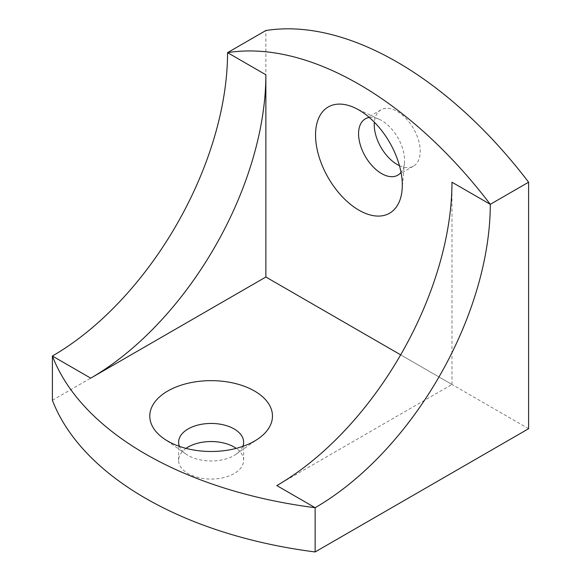 <?xml version="1.0" encoding="UTF-8"?>
<svg xmlns="http://www.w3.org/2000/svg" width="581" height="581" viewBox="0 0 581 581"><rect width="100%" height="100%" fill="white"/><g stroke="black" fill="none" stroke-linecap="round" stroke-linejoin="round"><path stroke-width="0.44" stroke-dasharray="2.9 2.18" d="M242.829 446.39A32.514 18.774 180 0 1 236.206 454.16A32.514 18.774 180 0 1 188.142 455.482A32.514 18.774 180 0 1 186.065 454.16A32.514 18.774 180 0 1 179.435 446.39M369.334 117.478A32.514 18.774 60 0 1 379.378 119.33A32.514 18.774 60 0 1 381.564 120.47A32.514 18.774 60 0 1 404.449 162.753A32.514 18.774 60 0 1 401.028 172.383M399.459 165.672A32.514 18.774 -120 0 0 413.49 166.122A32.514 18.774 -120 0 0 418.473 140.072A32.514 18.774 -120 0 0 397.237 111.421A32.514 18.774 -120 0 0 380.976 109.816A32.514 18.774 -120 0 0 374.353 122.192M186.029 448.379A32.514 18.774 0 0 0 178.621 460.305A32.514 18.774 0 0 0 188.142 473.58A32.514 18.774 0 0 0 223.576 477.647A32.514 18.774 0 0 0 243.642 460.305A32.514 18.774 0 0 0 236.235 448.379M276.817 485.585L451.967 384.462L400.665 354.846M451.967 384.462L451.967 182.209M528.601 428.705L265.866 277.021L265.866 30.524M52.399 400.265L265.866 277.021M236.206 454.16L258.436 438.611M379.378 119.33L354.795 107.848M380.976 109.816L365.304 118.865M178.621 460.305L178.621 442.206M243.642 460.305L243.642 442.206M413.49 166.122L397.818 175.171M404.449 162.753L402.103 189.784M186.065 454.16L163.827 438.611"/><path stroke-width="0.87" d="M167.756 441.11A61.346 35.419 0 0 0 258.436 438.611A61.346 35.419 0 0 0 254.507 391.02A61.346 35.419 0 0 0 169.87 389.858A61.346 35.419 0 0 0 163.827 438.611A61.346 35.419 0 0 0 167.756 441.11M179.435 446.39A32.514 18.774 180 0 1 178.621 442.206A32.514 18.774 180 0 1 198.695 424.871A32.514 18.774 180 0 1 234.121 428.938A32.514 18.774 180 0 1 243.642 442.206A32.514 18.774 180 0 1 242.829 446.39M358.92 110.005A61.346 35.419 -120 0 0 354.795 107.848A61.346 35.419 -120 0 0 315.592 137.457A61.346 35.419 -120 0 0 358.92 210.177A61.346 35.419 -120 0 0 402.103 189.784A61.346 35.419 -120 0 0 358.92 110.005M401.028 172.383A32.514 18.774 60 0 1 397.818 175.171A32.514 18.774 60 0 1 381.564 173.566A32.514 18.774 60 0 1 360.322 144.916A32.514 18.774 60 0 1 365.304 118.865A32.514 18.774 60 0 1 369.334 117.478M528.601 182.209L490.284 204.33A247.702 143.013 -60 0 1 315.134 507.707L276.817 485.585A247.702 143.013 -60 0 0 451.967 182.209L490.284 204.33A345.572 199.515 -120 0 0 358.92 84.245A345.572 199.515 -120 0 0 227.556 52.646L265.866 30.524A345.572 199.515 60 0 1 397.237 62.123A345.572 199.515 60 0 1 528.601 182.209L528.601 428.705L315.134 551.95A345.572 199.515 180 0 1 52.399 400.265L52.399 356.022A345.572 199.515 0 0 0 315.134 507.707L315.134 551.95M374.353 122.192A32.514 18.774 -120 0 0 397.237 164.517A32.514 18.774 -120 0 0 399.459 165.672M236.235 448.379A32.514 18.774 0 0 0 234.121 447.036A32.514 18.774 0 0 0 186.029 448.379M265.866 277.021L265.866 74.767A247.702 143.013 -60 0 1 90.716 378.144L265.866 277.021L400.665 354.846M265.866 74.767L227.556 52.646A247.702 143.013 -60 0 1 52.399 356.022L90.716 378.144"/></g></svg>
